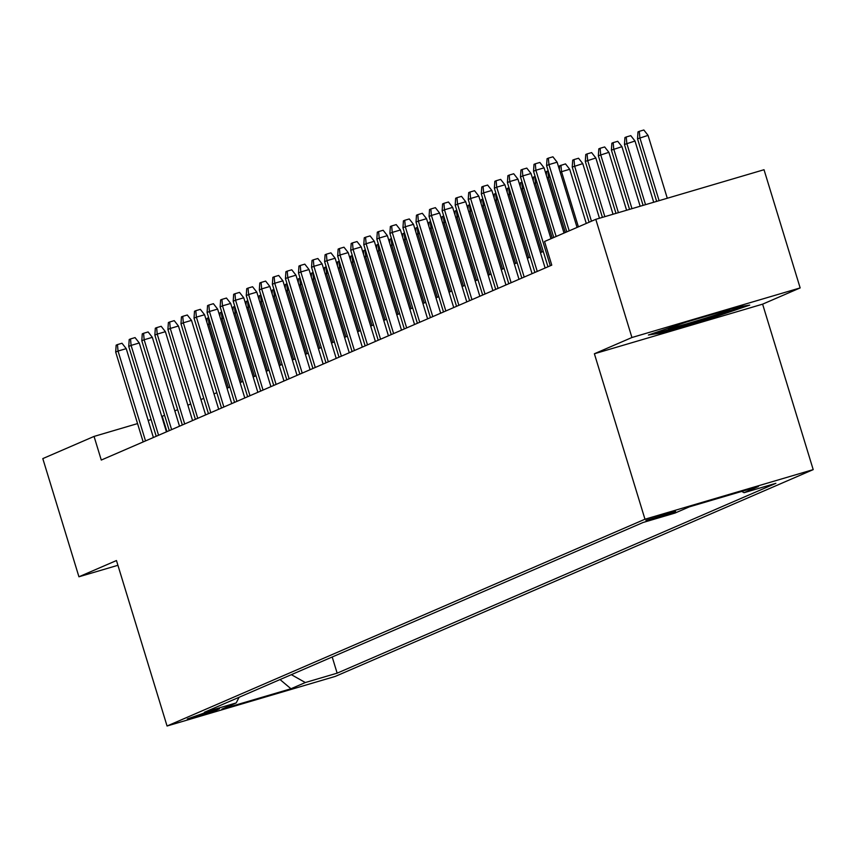 <?xml version="1.0" encoding="UTF-8"?>
<svg xmlns="http://www.w3.org/2000/svg" width="856" height="856" viewBox="0 0 856 856"><rect width="100%" height="100%" fill="white"/><g stroke="black" fill="none" stroke-linecap="round" stroke-linejoin="round"><path stroke-width="1.28" d="M645.895 520.395L658.414 517.27L675.577 511.471L645.895 520.395M800.157 287.916L631.931 337.51L594.385 353.763L762.61 304.158L800.157 287.916L764.023 169.723L595.797 219.329L544.544 241.499L551.767 265.135L101.276 460.057L94.053 436.421L42.8 458.602L78.934 576.784L117.925 565.292M762.61 304.158L813.2 469.623L335.285 676.4L167.059 726.006L644.975 519.218L813.2 469.623M216.087 710.309L219.521 708.736L206.831 712.096L187.325 718.954L216.087 710.309L215.84 709.517M291.372 674.667L305.314 682.542L337.146 673.158L775.878 483.319L744.057 492.703L758.416 486.497L689.305 506.87L674.945 513.086L643.124 522.47L204.381 712.299L236.203 702.915L239.081 697.287M305.314 682.542L290.954 688.759L221.843 709.132L236.203 702.915M631.931 337.51L595.797 219.329M594.385 353.763L644.975 519.218M167.059 726.006L116.469 560.541L78.934 576.784M164.587 415.299L161.741 416.465M151.116 419.59L148.184 420.457M137.559 423.592L94.053 436.421M543.26 251.45L540.436 252.681M530.206 257.1L527.382 258.33M517.152 262.749L514.317 263.98M504.088 268.399L501.263 269.629M491.034 274.059L488.209 275.279M477.98 279.709L475.144 280.929M464.915 285.358L462.09 286.578M451.861 291.008L449.036 292.228M438.807 296.658L435.971 297.877M425.742 302.307L422.918 303.527M412.688 307.957L409.864 309.177M399.634 313.606L396.799 314.826M386.57 319.256L383.745 320.476M373.516 324.906L370.691 326.125M360.462 330.555L357.626 331.775M347.397 336.205L344.572 337.425M334.343 341.854L331.518 343.074M321.289 347.504L318.453 348.724M308.224 353.154L305.399 354.373M295.17 358.803L292.345 360.023M282.106 364.453L279.281 365.673M269.051 370.102L266.227 371.322M255.998 375.752L253.173 376.972M242.933 381.401L240.108 382.621M229.879 387.051L227.054 388.271M216.825 392.701L213.989 393.921M203.76 398.35L200.935 399.57M190.706 404L187.881 405.22M177.652 409.65L174.817 410.869M166.941 431.649L162.255 416.316M332.203 657.001L337.146 673.158M744.057 492.703L741.756 491.408M280.051 679.568L290.954 688.759M686.33 322.081L648.399 334.996L661.132 332.984L711.796 318.047L749.728 305.121L736.995 307.133L686.33 322.081M711.486 317.03L711.796 318.047M660.779 331.828L661.132 332.984M153.395 437.512L126.228 348.638L118.042 351.046L145.52 440.915M115.688 352.062L116.148 345.161L117.454 344.594L118.042 351.046L115.688 352.062L143.166 441.931M117.454 344.594L122.001 343.245L126.228 348.638M210.533 323.771L208.971 324.231L228.381 387.704M206.831 322.134L207.088 318.346L208.393 317.779L208.971 324.231L207.644 324.809M668.568 328.126A32.154 1.07 163 0 0 668.065 328.437A32.154 1.07 163 0 0 676.647 326.65A32.154 1.07 163 0 0 711.25 316.335A32.154 1.07 163 0 0 729.451 309.669A32.154 1.07 163 0 0 727.461 309.947M743.607 306.095L711.111 317.159L662.02 331.636L655.022 332.738M166.449 431.863L139.282 342.989L131.096 345.396L158.574 435.265M128.742 346.413L129.213 339.511L130.519 338.944L131.096 345.396L128.742 346.413L156.22 436.282M130.519 338.944L135.055 337.596L139.282 342.989M179.514 426.213L152.336 337.339L144.15 339.746L171.628 429.616M141.807 340.763L142.267 333.851L143.573 333.294L144.15 339.746L141.807 340.763L169.285 430.632M143.573 333.294L148.12 331.946L152.336 337.339M192.568 420.564L165.401 331.689L157.215 334.097L184.693 423.966M154.861 335.113L155.321 328.201L156.627 327.645L157.215 334.097L154.861 335.113L182.339 424.983M156.627 327.645L161.174 326.296L165.401 331.689M205.622 414.914L178.455 326.029L170.269 328.447L197.747 418.317M167.915 329.464L168.386 322.552L169.691 321.995L170.269 328.447L167.915 329.464L195.393 419.333M169.691 321.995L174.239 320.647L178.455 326.029M223.587 318.122L222.025 318.582L241.435 382.054M219.885 316.485L220.142 312.697L221.447 312.13L222.025 318.582L220.709 319.16M236.652 312.472L235.09 312.932L254.489 376.405M232.95 310.835L233.196 307.047L234.501 306.48L235.09 312.932L233.763 313.51M249.706 306.822L248.144 307.283L267.554 370.755M246.004 305.185L246.261 301.398L247.566 300.83L248.144 307.283L246.817 307.86M262.76 301.173L261.198 301.633L280.608 365.105M259.058 299.536L259.315 295.748L260.62 295.181L261.198 301.633L259.882 302.211M218.687 409.264L191.509 320.379L183.323 322.798L210.801 412.667M180.98 323.814L181.44 316.902L182.745 316.346L183.323 322.798L180.98 323.814L208.457 413.683M182.745 316.346L187.293 314.997L191.509 320.379M275.825 295.523L274.262 295.983L293.661 359.456M272.122 293.886L272.369 290.098L273.674 289.531L274.262 295.983L272.936 296.561M231.741 403.615L204.573 314.73L196.388 317.148L223.865 407.017M194.034 318.165L194.494 311.252L195.799 310.696L196.388 317.148L194.034 318.165L221.511 408.034M195.799 310.696L200.347 309.348L204.573 314.73M288.879 289.874L287.316 290.334L306.726 353.806M285.176 288.237L285.433 284.449L286.739 283.882L287.316 290.334L285.99 290.912M244.795 397.965L217.627 309.08L209.442 311.498L236.919 401.368M207.088 312.515L207.559 305.603L208.864 305.046L209.442 311.498L207.088 312.515L234.565 402.384M208.864 305.046L213.411 303.698L217.627 309.08M301.943 284.224L300.37 284.684L319.78 348.157M298.23 282.587L298.487 278.799L299.793 278.232L300.37 284.684L299.054 285.262M257.859 392.315L230.681 303.431L222.496 305.849L249.973 395.718M220.153 306.865L220.613 299.953L221.918 299.397L222.496 305.849L220.153 306.865L247.63 396.735M221.918 299.397L226.466 298.049L230.681 303.431M314.997 278.575L313.435 279.035L332.834 342.507M311.295 276.927L311.541 273.15L312.847 272.583L313.435 279.035L312.108 279.612M270.913 386.666L243.746 297.781L235.561 300.199L263.038 390.069M233.207 301.216L233.667 294.304L234.972 293.747L235.561 300.199L233.207 301.216L260.684 391.085M234.972 293.747L239.519 292.399L243.746 297.781M283.967 381.016L256.8 292.131L248.615 294.55L276.092 384.419M246.261 295.566L246.731 288.654L248.037 288.098L248.615 294.55L246.261 295.566L273.738 385.435M248.037 288.098L252.584 286.749L256.8 292.131M297.032 375.356L269.854 286.482L261.669 288.9L289.146 378.769M259.325 289.916L259.785 283.004L261.091 282.437L261.669 288.9L259.325 289.916L286.803 379.786M261.091 282.437L265.638 281.1L269.854 286.482M310.086 369.706L282.919 280.832L274.733 283.25L302.211 373.12M272.379 284.267L272.839 277.355L274.145 276.788L274.733 283.25L272.379 284.267L299.857 374.136M274.145 276.788L278.692 275.45L282.919 280.832M323.14 364.057L295.973 275.183L287.787 277.601L315.265 367.47M285.433 278.617L285.904 271.705L287.209 271.138L287.787 277.601L285.433 278.617L312.911 368.487M287.209 271.138L291.757 269.8L295.973 275.183M336.205 358.407L309.027 269.533L300.841 271.951L328.319 361.82M298.498 272.968L298.958 266.055L300.263 265.488L300.841 271.951L298.498 272.968L325.976 362.837M300.263 265.488L304.811 264.151L309.027 269.533M349.259 352.758L322.091 263.883L313.906 266.302L341.384 356.171M311.552 267.318L312.012 260.406L313.317 259.839L313.906 266.302L311.552 267.318L339.03 357.187M313.317 259.839L317.865 258.501L322.091 263.883M362.313 347.108L335.145 258.234L326.96 260.652L354.438 350.521M324.617 261.669L325.077 254.756L326.382 254.189L326.96 260.652L324.617 261.669L352.084 351.538M326.382 254.189L330.93 252.852L335.145 258.234M375.377 341.458L348.199 252.584L340.025 255.002L367.492 344.872M337.671 256.019L338.131 249.107L339.436 248.54L340.025 255.002L337.671 256.019L365.148 345.888M339.436 248.54L343.984 247.202L348.199 252.584M388.431 335.809L361.264 246.935L353.079 249.353L380.556 339.222M350.725 250.369L351.185 243.457L352.49 242.89L353.079 249.353L350.725 250.369L378.202 340.239M352.49 242.89L357.038 241.553L361.264 246.935M401.496 330.159L374.318 241.285L366.133 243.703L393.61 333.573M363.789 244.72L364.249 237.808L365.555 237.24L366.133 243.703L363.789 244.72L391.256 334.589M365.555 237.24L370.102 235.903L374.318 241.285M414.55 324.51L387.372 235.635L379.197 238.054L406.664 327.923M376.843 239.07L377.303 232.158L378.609 231.591L379.197 238.054L376.843 239.07L404.321 328.939M378.609 231.591L383.156 230.253L387.372 235.635M328.051 272.925L326.489 273.385L345.899 336.857M324.349 271.277L324.606 267.5L325.911 266.933L326.489 273.385L325.162 273.963M341.116 267.275L339.554 267.735L358.953 331.208M337.403 265.627L337.66 261.85L338.965 261.283L339.554 267.735L338.227 268.313M354.17 261.626L352.608 262.086L372.007 325.558M350.468 259.978L350.714 256.19L352.019 255.634L352.608 262.086L351.281 262.664M367.224 255.976L365.662 256.436L385.072 319.909M363.522 254.328L363.779 250.541L365.084 249.984L365.662 256.436L364.346 257.014M380.289 250.327L378.726 250.787L398.126 314.259M376.576 248.679L376.833 244.891L378.138 244.335L378.726 250.787L377.4 251.364M393.343 244.677L391.781 245.137L411.18 308.599M389.64 243.029L389.887 239.241L391.192 238.685L391.781 245.137L390.454 245.704M406.397 239.027L404.835 239.487L424.244 302.949M402.695 237.38L402.951 233.592L404.257 233.035L404.835 239.487L403.518 240.055M419.461 233.378L417.899 233.838L437.298 297.3M415.749 231.73L416.005 227.942L417.311 227.386L417.899 233.838L416.572 234.405M432.515 227.728L430.953 228.188L450.352 291.65M428.813 226.08L429.059 222.293L430.365 221.736L430.953 228.188L429.626 228.755M445.569 222.079L444.007 222.539L463.417 286M441.867 220.431L442.124 216.643L443.429 216.087L444.007 222.539L442.691 223.106M458.634 216.429L457.072 216.889L476.471 280.351M454.921 214.781L455.178 210.993L456.483 210.426L457.072 216.889L455.745 217.456M471.688 210.779L470.126 211.239L489.525 274.701M467.986 209.131L468.232 205.344L469.548 204.777L470.126 211.239L468.799 211.806M427.604 318.86L400.437 229.986L392.251 232.404L419.729 322.273M389.897 233.421L390.357 226.508L391.663 225.941L392.251 232.404L389.897 233.421L417.375 323.29M391.663 225.941L396.21 224.604L400.437 229.986M440.669 313.21L413.491 224.336L405.305 226.754L432.783 316.624M402.962 227.771L403.422 220.859L404.728 220.292L405.305 226.754L402.962 227.771L430.429 317.64M404.728 220.292L409.275 218.954L413.491 224.336M453.723 307.561L426.545 218.687L418.37 221.105L445.837 310.974M416.016 222.121L416.476 215.209L417.781 214.642L418.37 221.105L416.016 222.121L443.494 311.991M417.781 214.642L422.329 213.305L426.545 218.687M466.777 301.911L439.61 213.037L431.424 215.455L458.902 305.325M429.07 216.472L429.53 209.56L430.836 208.992L431.424 215.455L429.07 216.472L456.548 306.341M430.836 208.992L435.383 207.655L439.61 213.037M484.742 205.13L483.18 205.59L502.59 269.051M481.04 203.482L481.297 199.694L482.602 199.127L483.18 205.59L481.864 206.157M497.807 199.48L496.245 199.94L515.644 263.402M494.105 197.832L494.351 194.044L495.656 193.477L496.245 199.94L494.918 200.507M510.861 193.831L509.299 194.291L528.698 257.752M507.159 192.183L507.415 188.395L508.721 187.828L509.299 194.291L507.972 194.858M523.915 188.181L522.353 188.641L541.762 252.103M520.213 186.533L520.469 182.745L521.775 182.178L522.353 188.641L521.037 189.208M479.841 296.262L452.664 207.387L444.478 209.806L471.956 299.675M442.135 210.822L442.595 203.91L443.9 203.343L444.478 209.806L442.135 210.822L469.612 300.691M443.9 203.343L448.448 202.005L452.664 207.387M536.98 182.531L535.417 182.991L552.28 238.15M533.277 180.884L533.523 177.096L534.829 176.529L535.417 182.991L534.091 183.559M492.896 290.612L465.718 201.738L457.543 204.156L485.02 294.025M455.189 205.173L455.649 198.26L456.954 197.693L457.543 204.156L455.189 205.173L482.666 295.042M456.954 197.693L461.502 196.356L465.718 201.738M550.034 176.882L548.471 177.342L565.335 232.5M546.331 175.234L546.588 171.446L547.894 170.879L548.471 177.342L547.145 177.909M505.95 284.962L478.782 196.088L470.597 198.496L498.074 288.376M468.243 199.523L468.703 192.611L470.019 192.044L470.597 198.496L468.243 199.523L495.72 289.392M470.019 192.044L474.556 190.706L478.782 196.088M559.385 169.584L559.642 165.797L565.495 163.892L569.711 169.274L561.525 171.692L578.399 226.851M560.947 165.229L561.525 171.692L560.209 172.259M569.711 169.274L586.274 223.448M519.014 279.313L491.836 190.439L483.651 192.846L511.128 282.726M481.307 193.873L481.768 186.961L483.073 186.394L483.651 192.846L481.307 193.873L508.785 283.743M483.073 186.394L487.62 185.056L491.836 190.439M572.236 167.059L572.696 160.147L574.002 159.58L578.549 158.242L582.775 163.624L572.236 167.059L589.099 222.218M574.002 159.58L574.59 166.043L591.453 221.201M582.775 163.624L599.468 218.248M532.068 273.663L504.901 184.789L496.715 187.196L524.193 277.077M494.361 188.213L494.822 181.311L496.127 180.744L496.715 187.196L494.361 188.213L521.839 278.093M496.127 180.744L500.674 179.407L504.901 184.789M585.29 161.41L585.761 154.497L587.066 153.93L591.614 152.593L595.83 157.975L585.29 161.41L602.41 217.381M587.066 153.93L587.644 160.393L604.85 216.654M595.83 157.975L613.035 214.246M545.122 268.014L517.955 179.139L509.769 181.547L537.247 271.427M507.415 182.563L507.886 175.662L509.192 175.095L509.769 181.547L507.415 182.563L534.893 272.443M509.192 175.095L513.728 173.757L517.955 179.139M598.355 155.76L598.815 148.848L600.12 148.281L604.668 146.943L608.884 152.325L598.355 155.76L615.967 213.379M600.12 148.281L600.698 154.743L618.407 212.663M608.884 152.325L626.592 210.244M550.954 238.728L531.009 173.49L522.823 175.897L550.301 265.777M520.48 176.914L520.94 170.012L522.246 169.445L522.823 175.897L520.48 176.914L547.958 266.794M522.246 169.445L526.793 168.108L531.009 173.49M611.409 150.11L611.869 143.198L613.174 142.631L617.722 141.294L621.948 146.676L611.409 150.11L629.535 209.378M613.174 142.631L613.763 149.094L631.974 208.661M621.948 146.676L640.16 206.243M564.018 233.078L544.074 167.84L535.888 170.248L556.133 236.481M533.534 171.264L533.994 164.363L535.3 163.796L535.888 170.248L533.534 171.264L553.789 237.508M535.3 163.796L539.847 162.458L544.074 167.84M624.463 144.461L624.933 137.549L626.239 136.981L630.786 135.644L635.002 141.026L624.463 144.461L643.091 205.376M626.239 136.981L626.817 143.444L645.531 204.659M635.002 141.026L653.717 202.251M577.072 227.429L557.128 162.191L548.942 164.598L569.197 230.831M546.588 165.615L547.059 158.713L548.364 158.146L548.942 164.598L546.588 165.615L566.843 231.858M548.364 158.146L552.912 156.809L557.128 162.191M637.527 138.811L637.988 131.899L639.293 131.332L643.84 129.994L648.056 135.376L637.527 138.811L656.659 201.385M639.293 131.332L639.871 137.795L659.099 200.657M648.056 135.376L667.284 198.25"/></g></svg>
